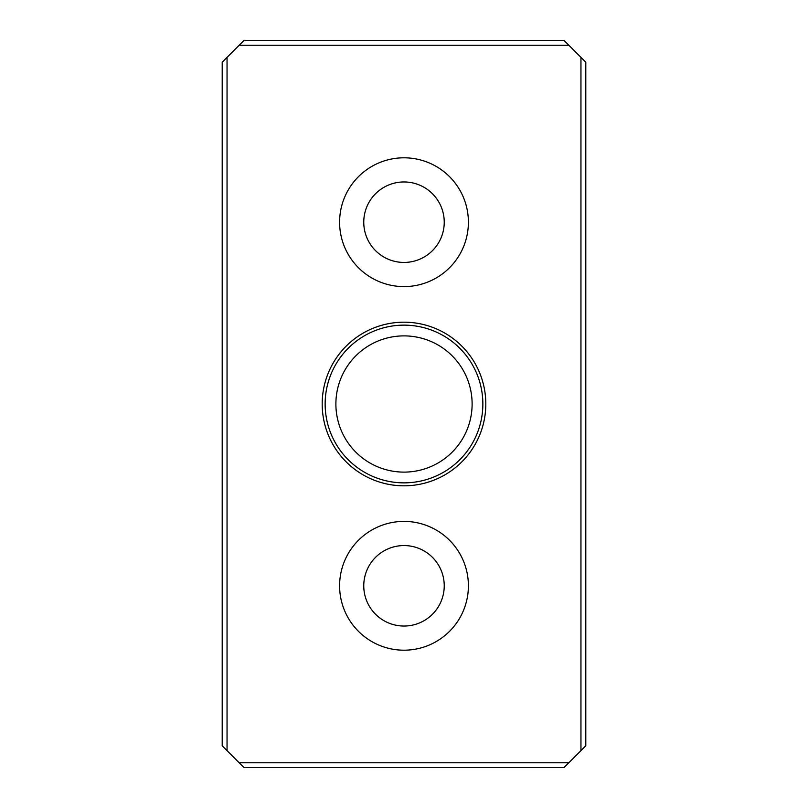 <?xml version="1.0" encoding="UTF-8"?>
<svg xmlns="http://www.w3.org/2000/svg" width="808" height="808" viewBox="0 0 808 808"><rect width="100%" height="100%" fill="white"/><g stroke="black" fill="none" stroke-linecap="round" stroke-linejoin="round"><path stroke-width="1.21" d="M404 545.562A40.238 40.238 0 0 1 444.238 585.8A40.238 40.238 0 0 1 404 626.038A40.238 40.238 0 0 1 363.762 585.8A40.238 40.238 0 0 1 404 545.562M404 521.402A64.398 64.398 0 0 1 468.398 585.8A64.398 64.398 0 0 1 404 650.198A64.398 64.398 0 0 1 339.602 585.8A64.398 64.398 0 0 1 404 521.402M404 181.962A40.238 40.238 0 0 1 444.238 222.2A40.238 40.238 0 0 1 404 262.438A40.238 40.238 0 0 1 363.762 222.2A40.238 40.238 0 0 1 404 181.962M404 157.802A64.398 64.398 0 0 1 468.398 222.2A64.398 64.398 0 0 1 404 286.598A64.398 64.398 0 0 1 339.602 222.2A64.398 64.398 0 0 1 404 157.802M404 485.81A81.81 81.81 0 0 1 322.19 404A81.81 81.81 0 0 1 404 322.19A81.81 81.81 0 0 1 485.81 404A81.81 81.81 0 0 1 404 485.81M404 325.139A78.861 78.861 0 0 0 325.139 404A78.861 78.861 0 0 0 404 482.861A78.861 78.861 0 0 0 482.861 404A78.861 78.861 0 0 0 404 325.139M404 335.886A68.114 68.114 0 0 0 335.886 404A68.114 68.114 0 0 0 404 472.114A68.114 68.114 0 0 0 472.114 404A68.114 68.114 0 0 0 404 335.886M568.832 45.248L563.984 40.4L244.016 40.4L239.168 45.248L568.832 45.248L580.952 57.368L580.952 750.632L585.8 745.784L585.8 62.216L580.952 57.368M580.952 750.632L568.832 762.752L239.168 762.752L227.048 750.632L227.048 57.368L239.168 45.248M239.168 762.752L244.016 767.6L563.984 767.6L568.832 762.752M227.048 57.368L222.2 62.216L222.2 745.784L227.048 750.632"/></g></svg>
